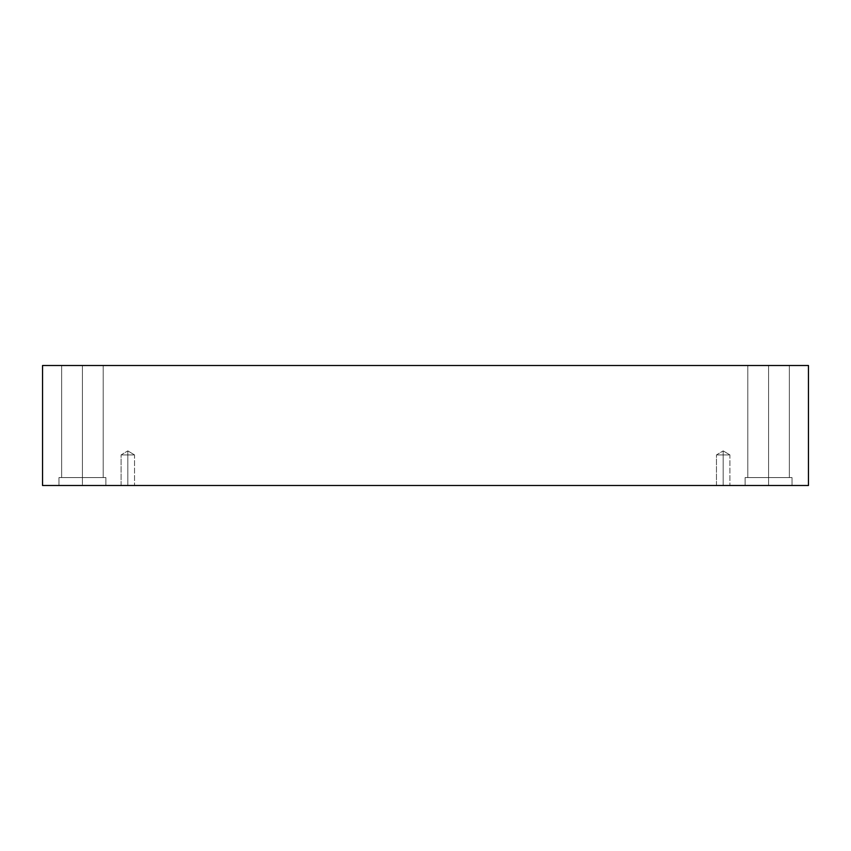 <?xml version="1.0" encoding="UTF-8"?>
<svg xmlns="http://www.w3.org/2000/svg" width="851" height="851" viewBox="0 0 851 851"><rect width="100%" height="100%" fill="white"/><g stroke="black" fill="none" stroke-linecap="round" stroke-linejoin="round"><path stroke-width="0.64" stroke-dasharray="4.25 3.19" d="M127.82 454.923L127.82 450.881L127.82 454.923C135.809 454.923 135.809 454.923 127.82 454.923C135.809 454.923 135.809 454.923 127.82 454.923C135.809 454.923 135.809 454.923 127.82 454.923C135.809 454.923 135.809 454.923 127.82 454.923L127.82 485.495C135.809 485.495 135.809 485.495 127.82 485.495C135.809 485.495 135.809 485.495 127.82 485.495L127.82 454.923C135.809 454.923 135.809 454.923 127.82 454.923C135.809 454.923 135.809 454.923 127.82 454.923C135.809 454.923 135.809 454.923 127.82 454.923C135.809 454.923 135.809 454.923 127.82 454.923L127.82 485.495C135.809 485.495 135.809 485.495 127.82 485.495C135.809 485.495 135.809 485.495 127.82 485.495L127.82 454.923L127.82 485.495C119.821 485.495 119.821 485.495 127.82 485.495C135.809 485.495 135.809 485.495 127.82 485.495C119.821 485.495 119.821 485.495 127.82 485.495C135.809 485.495 135.809 485.495 127.82 485.495C119.821 485.495 119.821 485.495 127.82 485.495C119.821 485.495 119.821 485.495 127.82 485.495L127.82 454.923C119.821 454.923 119.821 454.923 127.82 454.923C119.821 454.923 119.821 454.923 127.82 454.923L127.82 450.881L127.82 454.923C119.821 454.923 119.821 454.923 127.82 454.923C119.821 454.923 119.821 454.923 127.82 454.923L127.82 485.495C119.821 485.495 119.821 485.495 127.82 485.495C119.821 485.495 119.821 485.495 127.82 485.495L127.82 454.923C119.821 454.923 119.821 454.923 127.82 454.923C119.821 454.923 119.821 454.923 127.82 454.923L127.82 450.881L127.82 454.923C119.821 454.923 119.821 454.923 127.82 454.923C119.821 454.923 119.821 454.923 127.82 454.923M723.18 454.923L723.18 450.881L723.18 454.923C731.179 454.923 731.179 454.923 723.18 454.923C731.179 454.923 731.179 454.923 723.18 454.923C731.179 454.923 731.179 454.923 723.18 454.923C731.179 454.923 731.179 454.923 723.18 454.923L723.18 485.495C731.179 485.495 731.179 485.495 723.18 485.495C731.179 485.495 731.179 485.495 723.18 485.495L723.18 454.923C731.179 454.923 731.179 454.923 723.18 454.923C731.179 454.923 731.179 454.923 723.18 454.923C731.179 454.923 731.179 454.923 723.18 454.923C731.179 454.923 731.179 454.923 723.18 454.923L723.18 485.495C731.179 485.495 731.179 485.495 723.18 485.495C731.179 485.495 731.179 485.495 723.18 485.495L723.18 454.923L723.18 485.495C715.191 485.495 715.191 485.495 723.18 485.495C731.179 485.495 731.179 485.495 723.18 485.495C715.191 485.495 715.191 485.495 723.18 485.495C731.179 485.495 731.179 485.495 723.18 485.495C715.191 485.495 715.191 485.495 723.18 485.495C715.191 485.495 715.191 485.495 723.18 485.495L723.18 454.923C715.191 454.923 715.191 454.923 723.18 454.923C715.191 454.923 715.191 454.923 723.18 454.923L723.18 450.881L723.18 454.923C715.191 454.923 715.191 454.923 723.18 454.923C715.191 454.923 715.191 454.923 723.18 454.923L723.18 485.495C715.191 485.495 715.191 485.495 723.18 485.495C715.191 485.495 715.191 485.495 723.18 485.495L723.18 454.923C715.191 454.923 715.191 454.923 723.18 454.923C715.191 454.923 715.191 454.923 723.18 454.923L723.18 450.881L723.18 454.923C715.191 454.923 715.191 454.923 723.18 454.923C715.191 454.923 715.191 454.923 723.18 454.923M768.57 477.571L789.334 477.571L768.57 477.571L789.334 477.571L768.57 477.571L768.57 365.505L789.334 365.505L768.57 365.505L789.334 365.505L768.57 365.505L768.57 477.571L792.026 477.571L768.57 477.571L792.026 477.571L768.57 477.571L768.57 485.495L792.026 485.495L768.57 485.495L792.026 485.495L768.57 485.495L768.57 477.571L789.334 477.571L768.57 477.571L789.334 477.571L768.57 477.571L768.57 365.505L789.334 365.505L768.57 365.505L789.334 365.505L768.57 365.505L768.57 477.571L792.026 477.571L768.57 477.571L792.026 477.571L768.57 477.571L768.57 485.495L792.026 485.495L768.57 485.495L792.026 485.495L768.57 485.495L768.57 477.571L792.026 477.571L745.104 477.571L789.334 477.571L768.57 477.571L768.57 485.495L745.104 485.495L792.026 485.495L745.104 485.495L792.026 485.495L745.104 485.495L768.57 485.495L745.104 485.495L768.57 485.495L768.57 477.571L745.104 477.571L768.57 477.571L745.104 477.571L768.57 477.571L747.795 477.571L768.57 477.571L747.795 477.571L768.57 477.571L768.57 365.505L747.795 365.505L789.334 365.505L747.795 365.505L789.334 365.505L768.57 365.505L768.57 477.571L792.026 477.571L745.104 477.571L789.334 477.571L768.57 477.571L768.57 485.495L745.104 485.495L768.57 485.495L745.104 485.495L768.57 485.495L768.57 477.571L745.104 477.571L768.57 477.571L745.104 477.571L768.57 477.571L747.795 477.571L768.57 477.571L747.795 477.571L768.57 477.571L768.57 365.505L747.795 365.505L768.57 365.505L747.795 365.505L768.57 365.505L768.57 477.571M82.43 477.571L103.205 477.571L82.43 477.571L103.205 477.571L82.43 477.571L82.43 365.505L103.205 365.505L82.43 365.505L103.205 365.505L82.43 365.505L82.43 477.571L105.896 477.571L82.43 477.571L105.896 477.571L82.43 477.571L82.43 485.495L105.896 485.495L82.43 485.495L105.896 485.495L82.43 485.495L82.43 477.571L103.205 477.571L82.43 477.571L103.205 477.571L82.43 477.571L82.43 365.505L103.205 365.505L82.43 365.505L103.205 365.505L82.43 365.505L82.43 477.571L105.896 477.571L82.43 477.571L105.896 477.571L82.43 477.571L82.43 485.495L105.896 485.495L82.43 485.495L105.896 485.495L82.43 485.495L82.43 477.571L105.896 477.571L58.974 477.571L103.205 477.571L82.43 477.571L82.43 485.495L58.974 485.495L105.896 485.495L58.974 485.495L105.896 485.495L58.974 485.495L82.43 485.495L58.974 485.495L82.43 485.495L82.43 477.571L58.974 477.571L82.43 477.571L58.974 477.571L82.43 477.571L61.666 477.571L82.43 477.571L61.666 477.571L82.43 477.571L82.43 365.505L61.666 365.505L103.205 365.505L61.666 365.505L103.205 365.505L82.43 365.505L82.43 477.571L105.896 477.571L58.974 477.571L103.205 477.571L82.43 477.571L82.43 485.495L58.974 485.495L82.43 485.495L58.974 485.495L82.43 485.495L82.43 477.571L58.974 477.571L82.43 477.571L58.974 477.571L82.43 477.571L61.666 477.571L82.43 477.571L61.666 477.571L82.43 477.571L82.43 365.505L61.666 365.505L82.43 365.505L61.666 365.505L82.43 365.505L82.43 477.571M42.55 365.505L42.55 485.495L42.55 365.505L808.45 365.505L808.45 485.495L42.55 485.495L808.45 485.495L808.45 365.505L42.55 365.505M82.43 365.505L61.666 365.505L82.43 365.505M768.57 365.505L747.795 365.505L768.57 365.505M134.543 454.923L127.82 450.881L134.543 454.923L134.543 485.495L134.543 454.923M729.913 454.923L723.18 450.881L729.913 454.923L729.913 485.495L729.913 454.923M789.334 477.571L789.334 365.505L789.334 477.571M792.026 485.495L792.026 477.571L792.026 485.495M103.205 477.571L103.205 365.505L103.205 477.571M105.896 485.495L105.896 477.571L105.896 485.495M745.104 485.495L745.104 477.571L745.104 485.495M747.795 477.571L747.795 365.505L747.795 477.571M58.974 485.495L58.974 477.571L58.974 485.495M61.666 477.571L61.666 365.505L61.666 477.571M121.087 485.495L121.087 454.923L127.82 450.881L121.087 454.923L121.087 485.495M716.457 485.495L716.457 454.923L723.18 450.881L716.457 454.923L716.457 485.495"/><path stroke-width="1.28" d="M808.45 365.505L42.55 365.505L42.55 485.495L808.45 485.495L808.45 365.505L808.45 485.495L42.55 485.495L42.55 365.505L808.45 365.505"/></g></svg>
